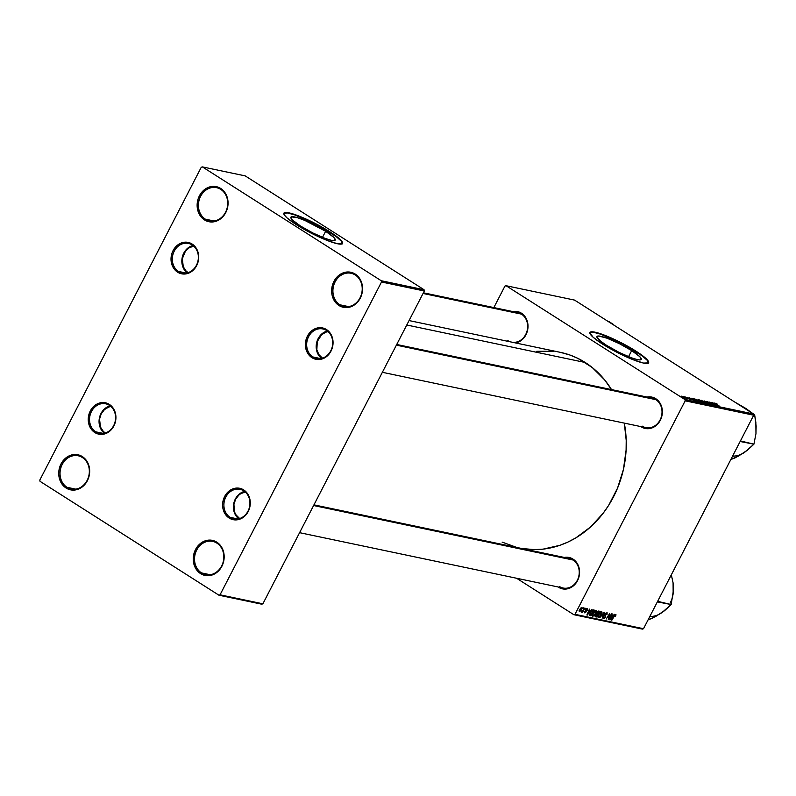 <?xml version="1.0" encoding="UTF-8"?>
<svg xmlns="http://www.w3.org/2000/svg" width="796" height="796" viewBox="0 0 796 796"><rect width="100%" height="100%" fill="white"/><g stroke="black" fill="none" stroke-linecap="round" stroke-linejoin="round"><path stroke-width="1.19" d="M66.993 487.301A16.975 14.547 -78.1 0 0 87.162 480.346A16.975 14.547 -78.1 0 0 82.376 457.511L82.326 456.586A17.92 15.353 101.9 0 1 87.381 480.694A17.92 15.353 101.9 0 1 66.098 488.028L66.993 487.301L75.729 489.132L66.993 487.301A16.975 14.547 101.9 0 1 61.163 466.874A16.975 14.547 101.9 0 1 78.177 455.79A16.975 14.547 101.9 0 1 82.376 457.511A16.975 14.547 101.9 0 1 88.207 477.938A16.975 14.547 101.9 0 1 71.192 489.023A16.975 14.547 101.9 0 1 66.993 487.301L66.098 488.028L61.67 483.62L59.153 477.5L58.745 474.068L58.934 470.575L61.033 463.919L65.143 458.546L67.769 456.596L73.64 454.576L79.6 455.252L82.326 456.586L84.744 458.526L88.276 463.889L89.669 470.545L88.714 477.461L85.55 483.6L83.272 486.067L77.789 489.351L74.784 490.038L68.824 489.361L66.098 488.028A17.92 15.353 101.9 0 1 61.033 463.919A17.92 15.353 101.9 0 1 82.326 456.586L82.376 457.511A16.975 14.547 -78.1 0 0 62.207 464.466A16.975 14.547 -78.1 0 0 66.993 487.301M201.488 572.901A16.975 14.547 -78.1 0 0 221.656 565.946A16.975 14.547 -78.1 0 0 216.87 543.111L216.82 542.185A17.92 15.353 101.9 0 1 221.875 566.294A17.92 15.353 101.9 0 1 200.592 573.627L201.488 572.901L210.224 574.742L201.488 572.901A16.975 14.547 101.9 0 1 195.657 552.474A16.975 14.547 101.9 0 1 212.671 541.389A16.975 14.547 101.9 0 1 216.87 543.111A16.975 14.547 101.9 0 1 222.701 563.538A16.975 14.547 101.9 0 1 205.686 574.622A16.975 14.547 101.9 0 1 201.488 572.901L200.592 573.627L196.164 569.23L193.647 563.1L193.239 559.668L193.428 556.175L195.527 549.529L199.637 544.146L205.129 540.862L208.134 540.176L214.094 540.852L216.82 542.185L219.228 544.126L222.771 549.489L224.164 556.145L223.208 563.061L221.875 566.294L220.034 569.2L215.149 573.617L209.268 575.637L203.308 574.961L200.592 573.627A17.92 15.353 101.9 0 1 195.527 549.529A17.92 15.353 101.9 0 1 216.82 542.185L216.87 543.111A16.975 14.547 -78.1 0 0 196.702 550.066A16.975 14.547 -78.1 0 0 201.488 572.901M339.882 304.778A16.975 14.547 -78.1 0 0 360.051 297.823A16.975 14.547 -78.1 0 0 355.255 274.988L355.205 274.063A17.92 15.353 101.9 0 1 360.26 298.172A17.92 15.353 101.9 0 1 338.977 305.505L339.882 304.778L348.608 306.619L339.882 304.778A16.975 14.547 101.9 0 1 334.041 284.351A16.975 14.547 101.9 0 1 351.056 273.267A16.975 14.547 101.9 0 1 355.255 274.988A16.975 14.547 101.9 0 1 361.085 295.415A16.975 14.547 101.9 0 1 344.081 306.5A16.975 14.547 101.9 0 1 339.882 304.778L338.977 305.505L334.549 301.107L332.041 294.978L331.634 291.545L332.589 284.63L335.753 278.491L338.031 276.023L343.514 272.739L346.519 272.053L352.479 272.73L355.205 274.063L359.633 278.471L361.155 281.366L362.548 288.023L362.369 291.515L360.26 298.172L358.429 301.077L353.533 305.495L347.663 307.515L344.638 307.525L338.977 305.505A17.92 15.353 101.9 0 1 333.922 281.406A17.92 15.353 101.9 0 1 355.205 274.063L355.255 274.988A16.975 14.547 -78.1 0 0 335.086 281.943A16.975 14.547 -78.1 0 0 339.882 304.778M205.388 219.179A16.975 14.547 -78.1 0 0 225.557 212.224A16.975 14.547 -78.1 0 0 220.761 189.388L220.711 188.463A17.92 15.353 101.9 0 1 225.766 212.572A17.92 15.353 101.9 0 1 204.482 219.905L205.388 219.179L214.124 221.009L205.388 219.179A16.975 14.547 101.9 0 1 199.557 198.751A16.975 14.547 101.9 0 1 216.562 187.667A16.975 14.547 101.9 0 1 220.761 189.388A16.975 14.547 101.9 0 1 226.591 209.816A16.975 14.547 101.9 0 1 209.587 220.9A16.975 14.547 101.9 0 1 205.388 219.179L204.482 219.905L200.065 215.507L198.532 212.602L197.139 205.945L198.095 199.03L201.259 192.891L203.537 190.423L209.02 187.14L212.025 186.453L217.985 187.13L220.711 188.463L225.139 192.871L226.661 195.766L228.064 202.423L227.875 205.915L225.766 212.572L223.935 215.477L219.039 219.895L213.169 221.915L207.209 221.238L204.482 219.905A17.92 15.353 101.9 0 1 199.428 195.796A17.92 15.353 101.9 0 1 220.711 188.463L220.761 189.388A16.975 14.547 -78.1 0 0 200.592 196.343A16.975 14.547 -78.1 0 0 205.388 219.179M325.634 231.288A24.935 3.94 -152.7 0 1 335.206 240.084A24.935 3.94 -152.7 0 1 300.47 226.004L292.401 219.965L291.187 218.522L291.296 216.85L297.525 217.716L304.798 220.412L325.634 231.288L333.693 237.317L335.275 239.815L333.484 240.601L331.375 240.312L325.166 238.412L312.768 232.929L300.47 226.004A24.935 3.94 -152.7 0 1 290.888 217.209A24.935 3.94 -152.7 0 1 325.634 231.288L322.489 237.367L325.634 231.288M342.449 243.606A33.014 5.224 27.3 0 0 329.703 232.143L329.872 231.805A33.014 5.224 -152.7 0 1 342.549 243.447A33.014 5.224 -152.7 0 1 296.56 224.81L312.848 233.984L326.768 240.283L337.484 243.755L342.469 243.576L342.151 241.705L340.549 239.805L329.872 231.805L316.47 224.114L299.674 216.343L288.958 212.87L283.973 213.039L284.281 214.92L287.087 217.945L296.56 224.81A33.014 5.224 -152.7 0 1 283.883 213.169A33.014 5.224 -152.7 0 1 329.872 231.805L329.703 232.143A33.014 5.224 27.3 0 0 283.824 213.348M631.686 350.608A24.935 3.94 -152.7 0 1 641.268 359.404A24.935 3.94 -152.7 0 1 606.522 345.315L600.463 341.056L596.871 336.798L598.672 336.002L606.99 338.191L619.388 343.673L631.686 350.608L639.755 356.638L641.337 359.135L639.536 359.921L637.437 359.633L631.228 357.732L618.83 352.25L606.522 345.315A24.935 3.94 -152.7 0 1 596.95 336.529A24.935 3.94 -152.7 0 1 631.686 350.608L628.551 356.688L631.686 350.608M648.501 362.926A33.014 5.224 27.3 0 0 635.765 351.464L635.934 351.126A33.014 5.224 -152.7 0 1 648.611 362.767A33.014 5.224 -152.7 0 1 602.622 344.131L618.91 353.305L632.82 359.603L643.536 363.075L648.531 362.896L648.213 361.026L646.601 359.115L635.934 351.126L622.532 343.434L605.726 335.663L593.498 331.922L591.219 331.832L589.846 332.847L593.149 337.265L602.622 344.131A33.014 5.224 -152.7 0 1 589.945 332.489A33.014 5.224 -152.7 0 1 635.934 351.126L635.765 351.464A33.014 5.224 27.3 0 0 589.876 332.668M559.389 586.503A15.094 12.925 -78.1 0 0 577.309 580.314A15.094 12.925 -78.1 0 0 573.05 560.016L573.011 559.091A16.029 13.741 101.9 0 1 577.528 580.662A16.029 13.741 101.9 0 1 558.484 587.229L558.096 586.97A16.029 13.741 101.9 0 0 558.484 587.229L563.548 589.03L568.941 588.413L573.856 585.468L577.528 580.662L579.408 574.702L579.209 568.513L576.961 563.031L573.011 559.091L573.05 560.016A15.094 12.925 101.9 0 1 578.244 578.175A15.094 12.925 101.9 0 1 563.12 588.025A15.094 12.925 101.9 0 1 559.389 586.503M507.808 340.608A15.094 12.925 -78.1 0 0 510.584 341.892A15.094 12.925 101.9 0 1 507.808 340.608M512.515 342.3A15.094 12.925 -78.1 0 0 526.843 331.743A15.094 12.925 -78.1 0 0 521.48 314.131L521.43 313.196A16.029 13.741 101.9 0 1 527.678 329.773A16.029 13.741 101.9 0 1 515.718 342.967L519.937 341.325L524.305 337.375L525.957 334.768L527.838 328.818L527.639 322.629L526.753 319.743L523.589 314.937L521.43 313.196L521.48 314.131A15.094 12.925 101.9 0 1 526.843 331.743A15.094 12.925 101.9 0 1 512.515 342.3M642.163 426.119A15.094 12.925 -78.1 0 0 660.093 419.94A15.094 12.925 -78.1 0 0 655.834 399.642L655.785 398.716A16.029 13.741 101.9 0 1 660.312 420.278A16.029 13.741 101.9 0 1 641.258 426.845L640.88 426.596A16.029 13.741 101.9 0 0 641.258 426.845L646.322 428.646L651.725 428.029L656.63 425.094L660.312 420.278L662.192 414.328L661.993 408.139L659.745 402.657L655.785 398.716L655.834 399.642A15.094 12.925 101.9 0 1 661.018 417.8A15.094 12.925 101.9 0 1 645.894 427.651A15.094 12.925 101.9 0 1 642.163 426.119M560.444 352.359L570.026 355.056L577.806 358.329L592.214 367.503L604.612 379.851L611.507 389.582A99.968 85.66 -78.1 0 0 585.229 362.498L406.776 325.007L585.229 362.498A99.968 85.66 -78.1 0 0 560.503 352.379L409.064 320.569M178.503 271.446A15.094 12.925 -78.1 0 0 196.433 265.257A15.094 12.925 -78.1 0 0 192.174 244.959L192.125 244.034A16.029 13.741 101.9 0 1 196.652 265.605A16.029 13.741 101.9 0 1 177.598 272.172L178.503 271.446L186.264 273.068L178.503 271.446A15.094 12.925 101.9 0 1 173.319 253.287A15.094 12.925 101.9 0 1 188.443 243.437A15.094 12.925 101.9 0 1 192.174 244.959A15.094 12.925 101.9 0 1 197.358 263.118A15.094 12.925 101.9 0 1 182.234 272.968A15.094 12.925 101.9 0 1 178.503 271.446L177.598 272.172L173.647 268.232L172.274 265.635L171.031 259.675L171.886 253.486L173.08 250.601L176.752 245.785L179.1 244.044L184.354 242.233L189.687 242.84L194.284 245.765L196.085 247.974L198.333 253.456L198.692 256.521L198.532 259.645L196.652 265.605L192.97 270.411L188.065 273.356L185.369 273.963L182.662 273.973L177.598 272.172A16.029 13.741 101.9 0 1 173.08 250.601A16.029 13.741 101.9 0 1 192.125 244.034L192.174 244.959A15.094 12.925 -78.1 0 0 174.244 251.138A15.094 12.925 -78.1 0 0 178.503 271.446M95.729 431.82A15.094 12.925 -78.1 0 0 113.649 425.641A15.094 12.925 -78.1 0 0 109.39 405.333L109.351 404.408A16.029 13.741 101.9 0 1 113.868 425.979A16.029 13.741 101.9 0 1 94.823 432.546L95.729 431.82L103.49 433.452L95.729 431.82A15.094 12.925 101.9 0 1 90.545 413.661A15.094 12.925 101.9 0 1 105.659 403.811A15.094 12.925 101.9 0 1 109.39 405.333A15.094 12.925 101.9 0 1 114.584 423.492A15.094 12.925 101.9 0 1 99.46 433.342A15.094 12.925 101.9 0 1 95.729 431.82L94.823 432.546L90.863 428.606L88.615 423.124L88.257 420.059L88.416 416.935L90.296 410.975L93.978 406.169L98.883 403.224L101.58 402.617L104.286 402.607L109.351 404.408L111.51 406.139L114.674 410.945L115.918 416.895L115.062 423.094L113.868 425.979L110.196 430.795L105.281 433.73L102.594 434.347L97.261 433.74L94.823 432.546A16.029 13.741 101.9 0 1 90.296 410.975A16.029 13.741 101.9 0 1 109.351 404.408L109.39 405.333A15.094 12.925 -78.1 0 0 91.47 411.522A15.094 12.925 -78.1 0 0 95.729 431.82M230.084 517.33A15.094 12.925 -78.1 0 0 248.004 511.151A15.094 12.925 -78.1 0 0 243.745 490.853L243.705 489.918A16.029 13.741 101.9 0 1 248.223 511.49A16.029 13.741 101.9 0 1 229.178 518.057L230.084 517.33L237.845 518.962L230.084 517.33A15.094 12.925 101.9 0 1 224.9 499.172A15.094 12.925 101.9 0 1 240.014 489.321A15.094 12.925 101.9 0 1 243.745 490.853A15.094 12.925 101.9 0 1 248.939 509.012A15.094 12.925 101.9 0 1 233.815 518.863A15.094 12.925 101.9 0 1 230.084 517.33L229.178 518.057L225.218 514.117L222.97 508.634L222.601 505.569L222.771 502.445L224.651 496.485L228.333 491.679L233.238 488.734L235.924 488.127L238.641 488.127L243.705 489.918L245.864 491.659L249.029 496.465L250.272 502.415L249.417 508.604L248.223 511.49L246.581 514.097L242.203 518.047L236.949 519.858L231.616 519.251L229.178 518.057A16.029 13.741 101.9 0 1 224.651 496.485A16.029 13.741 101.9 0 1 243.705 489.918L243.745 490.853A15.094 12.925 -78.1 0 0 225.825 497.032A15.094 12.925 -78.1 0 0 230.084 517.33M312.858 356.956A15.094 12.925 -78.1 0 0 330.788 350.777A15.094 12.925 -78.1 0 0 326.529 330.469L326.479 329.544A16.029 13.741 101.9 0 1 330.997 351.116A16.029 13.741 101.9 0 1 311.952 357.683L312.858 356.956L320.619 358.588L312.858 356.956A15.094 12.925 101.9 0 1 307.674 338.798A15.094 12.925 101.9 0 1 322.798 328.947A15.094 12.925 101.9 0 1 326.529 330.469A15.094 12.925 101.9 0 1 331.713 348.628A15.094 12.925 101.9 0 1 316.589 358.479A15.094 12.925 101.9 0 1 312.858 356.956L311.952 357.683L308.002 353.742L305.744 348.26L305.385 345.195L306.241 338.996L307.435 336.111L311.107 331.295L316.012 328.36L321.415 327.743L324.042 328.35L328.639 331.275L330.44 333.484L332.688 338.967L333.046 342.031L332.191 348.23L330.997 351.116L327.325 355.931L322.42 358.867L319.723 359.474L317.017 359.484L311.952 357.683A16.029 13.741 101.9 0 1 307.435 336.111A16.029 13.741 101.9 0 1 326.479 329.544L326.529 330.469A15.094 12.925 -78.1 0 0 308.599 336.658A15.094 12.925 -78.1 0 0 312.858 356.956M685.177 400.826L753.703 415.214L643.506 628.721L574.981 614.323L685.177 400.826L684.908 399.552L506.047 285.714L574.573 300.102L753.444 413.95L684.908 399.552L506.047 285.714L504.933 286.102L493.848 307.584L504.933 286.102L506.047 285.714L574.573 300.102L753.444 413.95L753.703 415.214L753.444 413.95L684.908 399.552L685.177 400.826L574.981 614.323L573.856 614.711L516.564 578.244L573.856 614.711L574.981 614.323L643.506 628.721L753.703 415.214L685.177 400.826M584.702 608.114L581.548 612.194L582.652 611.388L582.473 612.313L585.05 608.184L581.448 612.015L582.652 611.388L582.473 612.313L584.702 608.114M585.707 608.323L585.199 609.139L585.707 608.323M593.418 609.945L590.642 612.064L589.667 615.517L590.851 615.825L594.403 610.154L592.811 609.965L590.085 613.039L589.627 615.487L590.851 615.825L594.403 610.154L593.418 609.945M596.065 610.413L593.03 613.189L592.234 615.278L592.632 616.283L594.642 615.099L596.512 611.408L596.065 610.413L592.871 613.477L592.692 616.293L594.134 615.626L595.915 613.159L596.244 610.482M601.597 611.577L598.731 614.064L597.856 616.014L598.104 617.417L600.184 616.263L602.035 612.671L601.597 611.577L598.413 614.641L598.234 617.457L599.677 616.791L601.448 614.323L601.776 611.646M603.995 617.915L603.597 616.582L603.637 618.591L605.358 617.248L605.617 615.905L604.662 615.298L605.617 615.905L604.721 614.95L605.418 615.398L604.87 614.502L606.572 613.378L605.985 613L606.97 614.88L606.95 612.701L605.219 613.845L604.99 617.218L603.935 617.905L603.597 616.582L603.189 617.696L603.458 618.532L604.263 618.492L605.587 616.691L605.398 614.204L606.661 613.398L606.97 614.88L607.149 612.771L605.02 614.184L604.99 617.218L603.756 617.776M615.756 615.965L615.975 614.681L614.88 614.93L611.477 620.154L614.96 615.378L615.487 615.298L615.457 616.492L615.736 614.552L614.084 615.995L611.825 620.233L614.343 616.213L615.358 615.218L615.069 616.492L615.756 615.965M614.273 614.323L613.049 615.815L611.865 615.567L612.223 613.895L609.686 619.785L614.651 614.403L613.049 615.815L611.865 615.567L612.223 613.895L610.114 619.875L614.273 614.323M611.527 613.746L608.532 618.562L609.736 613.368L606.184 619.049L609.537 614.303L608.313 619.497L611.875 613.825L608.532 618.562L609.736 613.368L606.184 619.049L609.537 614.303L608.313 619.497L611.527 613.746M604.204 612.214L599.756 617.696L603.945 613.069L602.164 618.203L604.652 612.303L599.756 617.696L603.945 613.069L602.164 618.203L604.204 612.214M598.602 611.029L596.811 612.462L595.159 616.661L596.383 616.99L599.935 611.318L598.602 611.029L596.711 612.631L595.338 615.208L595.527 616.81L596.383 616.99L599.935 611.318L598.602 611.029M591.478 609.537L590.254 611.029L589.07 610.781L589.418 609.109L586.891 614.99L591.846 609.617L590.254 611.029L589.07 610.781L589.418 609.109L587.309 615.079L591.478 609.537M587.339 610.164L587.538 608.721L586.324 608.92L585.796 611.776L585.04 612.353L584.672 611.437L584.533 612.751L586.145 611.835L586.353 609.368L587.08 609.139L587.339 610.164L587.249 608.562L585.806 609.617L585.886 611.517L585.09 612.363L584.672 611.437L584.801 612.89L586.145 611.835L586.174 609.637L587.07 609.129L586.503 608.771L587.339 610.164M583.368 607.836L582.861 608.642L583.368 607.836M581.846 607.428L579.667 609.368L579.239 611.706L580.981 610.602L582.204 608.074L581.846 607.428L579.428 609.806L579.319 611.736L581.806 609.278L581.995 607.487M642.382 629.109L573.856 614.711L642.382 629.109L643.506 628.721L642.382 629.109M684.55 396.816L688.023 399.055L684.55 396.816M685.555 397.025L686.52 397.522L685.555 397.025M692.838 398.607L698.54 401.821L694.251 398.856L692.789 398.627L693.794 399.632L698.54 401.821L694.251 398.856L692.779 398.647M695.813 399.154L697.177 400.647L700.739 402L695.813 399.154L697.177 400.647L700.729 402.288L698.659 400.488L695.465 399.184M701.346 400.318L702.709 401.811L706.281 403.164L701.346 400.318L702.709 401.811L706.261 403.453L704.201 401.652L700.997 400.348M706.699 401.443L711.007 404.06L709.047 403.463L711.763 404.487L707.286 402.119L709.365 402.706L707.933 401.89L706.54 401.741L711.425 404.557L707.375 402.169L709.365 402.706L706.699 401.443L707.077 402.129M717.236 404.109L715.315 403.433L719.524 406.229L715.992 403.771L717.345 404.179L715.485 403.283L716.022 403.98L719.524 406.229L716.48 404.129L716.022 403.642L717.236 404.109M714.121 403.025L715.037 403.781L712.072 402.597L717.803 405.87L714.5 403.104L715.037 403.781L712.072 402.597L717.803 405.87L714.121 403.025M711.375 402.448L715.027 404.975L709.584 402.079L713.873 405.045L710.569 402.597L716.012 405.492L711.723 402.527L715.027 404.975L709.952 402.149L713.873 405.045L710.569 402.597L716.012 405.492L711.375 402.448M704.052 400.915L707.455 403.691L704.918 401.393L709.863 404.199L704.5 401.005L707.455 403.691L704.918 401.393L709.863 404.199L704.052 400.915M698.45 399.741L701.485 402.089L704.072 402.985L699.784 400.02L698.45 399.741L698.997 400.497L704.072 402.985L699.784 400.02L698.45 399.741L698.997 400.497M691.326 398.239L692.241 398.995L689.266 397.811L695.008 401.085L691.694 398.318L692.241 398.995L689.266 397.811L695.008 401.085L691.326 398.239M689.018 398.239L686.699 397.294L689.863 399.403L687.237 397.602L689.087 398.279L687.207 397.781L690.45 399.592L687.515 397.831L689.018 398.239M683.217 396.537L684.182 397.035L683.217 396.537M681.595 396.169L685.187 398.458L681.336 396.189M381.503 282.003L424.328 290.998L262.879 603.806L220.044 594.811L381.503 282.003L381.234 280.729L202.373 166.891L245.198 175.886L424.059 289.734L381.234 280.729L202.373 166.891L201.249 167.279L39.8 480.087L201.249 167.279L202.373 166.891L245.198 175.886L424.059 289.734L424.328 290.998L424.059 289.734L381.234 280.729L381.503 282.003L220.044 594.811L218.93 595.199L40.069 481.361L218.93 595.199L220.044 594.811L262.879 603.806L424.328 290.998L381.503 282.003M261.755 604.194L218.93 595.199L261.755 604.194L262.879 603.806L261.755 604.194M39.8 480.087L40.069 481.361L39.8 480.087M521.907 548.534A99.968 85.66 -78.1 0 0 624.303 423.114L626.213 440.367L626.104 450.108L623.417 469.511L617.527 488.157L608.651 505.361L603.199 513.201L590.523 526.992L575.906 537.837L568.036 542.016L559.906 545.31L543.141 549.131L534.663 549.618L521.907 548.534M647.078 397.055L650.72 396.915L655.785 398.716A16.029 13.741 101.9 0 0 647.078 397.055M512.723 311.544L516.365 311.405L521.43 313.196A16.029 13.741 101.9 0 0 512.723 311.544M564.304 557.439L567.946 557.29L573.011 559.091A16.029 13.741 101.9 0 0 564.304 557.439M516.922 547.489L502.097 542.096M536.773 351.295L553.668 351.275M423.412 292.789L517.748 312.599A15.094 12.925 101.9 0 1 521.48 314.131A15.094 12.925 -78.1 0 0 513.718 312.5M396.726 344.479L652.103 398.109A15.094 12.925 101.9 0 1 655.834 399.642A15.094 12.925 -78.1 0 0 648.063 398.01M313.952 504.853L569.319 558.493A15.094 12.925 101.9 0 1 573.05 560.016A15.094 12.925 -78.1 0 0 565.289 558.384M648.352 363.235L647.377 360.459L642.083 355.792L622.353 343.763L600.721 334.201L593.328 332.25L589.856 332.688M342.3 243.914L341.315 241.148L336.031 236.472L316.301 224.452L294.659 214.88L287.266 212.93L283.794 213.378M715.415 404.109L717.057 405.592L714.42 404.01L717.106 405.502L715.415 404.109M715.485 403.283L716.022 403.98M711.425 404.557L711.067 403.93M704.221 401.811L705.385 403.224L701.893 400.677L704.46 401.96L705.634 402.866L704.659 402.766L701.654 400.726L704.221 401.811M700.4 401.204L701.127 401.861M701.883 401.642L703.107 402.786L700.878 401.701L703.226 402.567L701.883 401.642M699.933 400.288L701.276 401.512L699.306 400.686L698.968 400.099L699.933 400.288L701.385 401.293L699.366 400.577L698.968 400.099L699.933 400.288M698.679 400.647L699.853 402.06L696.351 399.512L699.147 400.945L700.102 401.711L699.127 401.602L696.112 399.572L698.679 400.647M692.61 399.313L694.261 400.806L691.615 399.214L694.311 400.706L692.61 399.313M694.401 399.124L697.575 401.622L694.878 400.338L694.401 399.124L697.684 401.403L694.052 399.632L693.445 399.025L694.401 399.124M683.535 397.194L684.49 398.279L681.893 396.478L683.535 397.194M693.326 399.274L693.953 399.035M612.512 616.452L610.005 619.039L611.278 616.074L612.512 616.452L611.418 615.766L612.512 616.452L610.273 619.198L611.567 616.253L612.512 616.452M615.358 615.218L615.358 615.995M606.572 613.378L606.94 614.005M598.592 616.781L598.433 614.592L601.229 612.253L600.632 611.875L601.388 612.333L600.453 615.338L598.592 616.781L598.721 614.771L601.229 612.253L601.119 614.223L599.627 616.293L597.796 616.303L598.373 616.641M601.229 612.253L600.662 611.865M595.02 616.114L596.383 616.99L595.02 616.114M597.557 614.482L596.453 616.253L595.856 616.124L595.408 615.069L595.985 614.283L597.557 614.482L596.473 613.796L597.557 614.482L596.453 616.253L595.856 616.124L596.214 614.562L597.557 614.482M595.129 615.666L595.697 615.258M599.169 611.905L597.975 613.815L597.239 613.666L596.761 612.542L598.164 611.726L597.667 611.408L599.169 611.905L598.005 611.159L599.169 611.905L597.975 613.815L597.239 613.666L597.667 611.945L599.169 611.905M597.239 613.666L597.05 612.721M593.06 615.626L592.901 613.427L595.687 611.089L595.1 610.711L595.776 611.119L595.866 612.413L594.522 614.691L593.06 615.626L593.189 613.617L595.687 611.089L595.587 613.059L594.095 615.129L592.254 615.139M592.264 615.119L592.831 615.487M595.687 611.089L595.119 610.701M589.707 611.666L587.209 614.243L588.483 611.288L589.707 611.666L588.622 610.97L589.707 611.666L587.478 614.413L588.761 611.467L589.707 611.666M589.448 614.94L590.851 615.825L589.448 614.94M593.637 610.741L590.911 615.089L589.518 614.472L590.025 614.791L590.125 612.96L593.189 610.651L592.413 610.154L593.637 610.741L592.572 610.064L593.637 610.741L590.911 615.089L589.945 614.482L590.732 612.562L592.304 610.771L593.637 610.741M585.617 610.124L586.184 610.492L585.617 610.124M585.09 612.363L585.05 611.437M581.518 609.099L579.607 611.209L579.478 609.696L581.577 607.955L581.11 607.666L581.528 609.069M579.607 611.209L579.946 609.557L581.577 607.955L581.04 609.935L579.836 611.189L579.02 610.85L579.488 611.139M110.933 406.507A14.149 12.119 101.9 0 0 99.769 417.87A14.149 12.119 101.9 0 0 105.191 432.895L105.371 433.004A14.149 12.119 101.9 0 1 105.191 432.895L103.291 431.362L100.495 427.124L99.54 419.114L101.201 413.86L104.445 409.612L108.783 407.015L111.151 406.477M104.445 433.263A15.094 12.925 101.9 0 1 99.42 417.92A15.094 12.925 101.9 0 1 110.196 405.89A15.094 12.925 -78.1 0 0 99.42 417.92A15.094 12.925 -78.1 0 0 104.445 433.263M613.726 324.619L608.831 321.504M193.925 246.103L189.289 247.705L185.428 251.188L182.324 258.74L183.279 266.74L186.065 270.988L188.145 272.62A14.149 12.119 101.9 0 1 187.975 272.511A14.149 12.119 101.9 0 1 182.543 257.496A14.149 12.119 101.9 0 1 193.717 246.133M521.48 314.131L423.064 293.455L521.48 314.131M187.219 272.889A15.094 12.925 101.9 0 1 182.204 257.546A15.094 12.925 101.9 0 1 192.97 245.516A15.094 12.925 -78.1 0 0 182.204 257.546A15.094 12.925 -78.1 0 0 187.219 272.889M245.506 491.988L240.87 493.59L238.8 495.122L235.556 499.371L233.895 504.624L234.85 512.634L236.054 514.922L239.546 518.405A14.149 12.119 101.9 0 1 234.124 503.38A14.149 12.119 101.9 0 1 245.287 492.018M244.551 491.411A15.094 12.925 -78.1 0 0 233.775 503.43A15.094 12.925 -78.1 0 0 238.8 518.773A15.094 12.925 101.9 0 1 233.775 503.43A15.094 12.925 101.9 0 1 244.551 491.411M313.604 505.52L573.05 560.016L313.604 505.52M328.28 331.614L325.912 332.151L321.574 334.748L317.286 341.544L316.848 349.713L318.838 354.548L322.33 358.021A14.149 12.119 101.9 0 0 322.499 358.14L322.33 358.021A14.149 12.119 101.9 0 1 316.898 343.006A14.149 12.119 101.9 0 1 328.071 331.643M327.325 331.027A15.094 12.925 -78.1 0 0 316.559 343.056A15.094 12.925 -78.1 0 0 321.574 358.399A15.094 12.925 101.9 0 1 316.559 343.056A15.094 12.925 101.9 0 1 327.325 331.027M396.378 345.146L655.834 399.642L396.378 345.146M748.081 410.129L734.728 402.04L745.733 408.388L754.658 414.875L753.583 414.646L754.658 414.875L755.852 422.427L755.971 433.581L753.931 444.158L740.34 441.541A29.293 25.094 -78.1 0 0 740.479 441.273L740.479 441.273A29.293 25.094 101.9 0 1 740.34 441.541L740.618 441.004A29.293 25.094 101.9 0 1 740.479 441.273A29.293 25.094 -78.1 0 0 740.618 441.004L753.931 444.158L744.648 452.307L735.196 457.819L730.847 459.511L738.519 456.068L747.086 450.367M755.931 433.233L756.15 426.139L754.658 414.875L743.185 407.015M742.021 453.869L747.374 450.287L753.931 444.158L755.971 433.581L756.091 426.616M732.579 456.148A25.512 21.86 -78.1 0 0 744.648 452.307M673.157 593.607L673.078 582.811L671.317 574.831L673.078 582.811L673.426 590.294L671.157 604.532L657.844 601.388A29.293 25.094 101.9 0 1 657.566 601.925L671.157 604.532L661.864 612.681L652.422 618.193L648.073 619.885L655.735 616.452L664.312 610.751M670.162 603.089A25.512 21.86 -78.1 0 0 673.426 590.294L671.157 604.532L664.59 610.671L659.247 614.253M657.844 601.388L657.844 601.388A29.293 25.094 -78.1 0 1 657.566 601.925L657.844 601.388M673.426 590.294L673.317 586.99M649.805 616.522A25.512 21.86 -78.1 0 0 661.864 612.681M615.437 615.248L614.9 614.91M606.751 613.437L606.015 612.97M595.617 616.044L595.11 615.726M597.01 613.577L596.473 613.238M590.115 614.88L589.508 614.492M563.12 588.025L299.595 532.673M382.369 372.299L645.894 427.651"/></g></svg>
